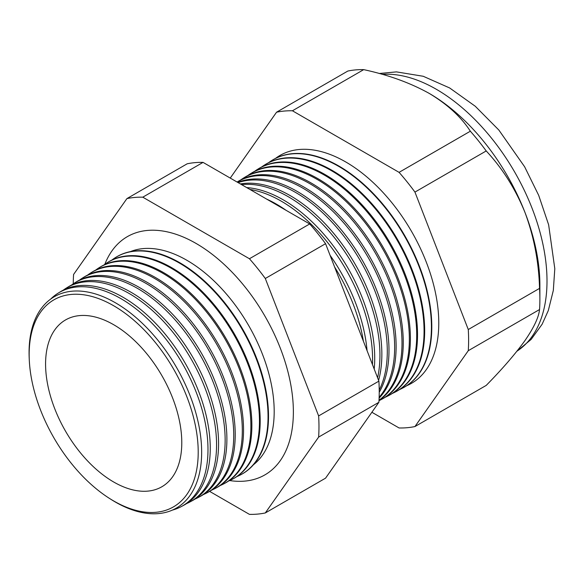 <?xml version="1.0" encoding="UTF-8"?>
<svg xmlns="http://www.w3.org/2000/svg" width="584" height="584" viewBox="0 0 584 584"><rect width="100%" height="100%" fill="white"/><g stroke="black" fill="none" stroke-linecap="round" stroke-linejoin="round"><path stroke-width="0.88" d="M253.478 464.733A123.465 71.285 -120 0 0 266.107 364.46A123.465 71.285 -120 0 0 186.887 260.289A123.465 71.285 -120 0 0 130.429 251.609M229.68 480.559A137.547 79.417 -120 0 0 271.545 470.215A137.547 79.417 -120 0 0 283.948 358.262A137.547 79.417 -120 0 0 196.107 243.462A137.547 79.417 -120 0 0 134.714 233.22A137.547 79.417 -120 0 0 104.828 264.304M29.288 360.029L29.2 358.16A122.041 70.46 60 0 1 115.362 302.746A122.041 70.46 60 0 1 201.655 452.213A122.041 70.46 60 0 1 115.362 502.036A122.041 70.46 60 0 1 110.588 499.123L109.011 498.115A119.537 69.014 -120 0 0 113.683 500.962A119.537 69.014 -120 0 0 198.21 452.162A119.537 69.014 -120 0 0 113.683 305.753A119.537 69.014 -120 0 0 29.288 360.029A119.537 69.014 -120 0 0 109.011 498.115M172.389 510.102A123.224 71.146 -120 0 0 181.317 506.576A123.224 71.146 -120 0 0 201.662 408.231A123.224 71.146 -120 0 0 120.859 298.606A123.224 71.146 -120 0 0 58.115 293.175A123.224 71.146 -120 0 0 50.596 299.147M58.115 293.175L60.269 291.839A123.304 71.19 60 0 1 123.056 297.271A123.304 71.19 60 0 1 203.918 406.968A123.304 71.19 60 0 1 183.558 505.379L181.317 506.576M186.617 503.561A123.538 71.321 -120 0 0 189.829 502.014A123.538 71.321 -120 0 0 210.225 403.427A123.538 71.321 -120 0 0 129.217 293.526A123.538 71.321 -120 0 0 66.32 288.087A123.538 71.321 -120 0 0 63.371 290.095M66.32 288.087L68.233 286.897A123.604 71.365 60 0 1 131.166 292.343A123.604 71.365 60 0 1 212.226 402.303A123.604 71.365 60 0 1 191.815 500.955L189.829 502.014M194.998 499.064A123.844 71.504 -120 0 0 198.341 497.459A123.844 71.504 -120 0 0 218.788 398.624A123.844 71.504 -120 0 0 137.583 288.445A123.844 71.504 -120 0 0 74.518 282.992A123.844 71.504 -120 0 0 71.46 285.087M74.518 282.992L76.19 281.955A123.91 71.54 60 0 1 139.277 287.408A123.91 71.54 60 0 1 220.533 397.646A123.91 71.54 60 0 1 200.078 496.531L198.341 497.459M203.378 494.56A124.151 71.679 -120 0 0 206.86 492.903A124.151 71.679 -120 0 0 227.358 393.813A124.151 71.679 -120 0 0 145.942 283.364A124.151 71.679 -120 0 0 82.724 277.896A124.151 71.679 -120 0 0 79.548 280.079M82.724 277.896L84.147 277.013A124.21 71.715 60 0 1 147.394 282.481A124.21 71.715 60 0 1 228.84 392.981A124.21 71.715 60 0 1 208.335 492.108L206.86 492.903M211.758 490.064A124.465 71.861 -120 0 0 215.372 488.341A124.465 71.861 -120 0 0 235.921 389.01A124.465 71.861 -120 0 0 154.3 278.283A124.465 71.861 -120 0 0 90.929 272.801A124.465 71.861 -120 0 0 87.636 275.071M90.929 272.801L92.111 272.071A124.509 71.883 60 0 1 155.505 277.553A124.509 71.883 60 0 1 237.155 388.324A124.509 71.883 60 0 1 216.598 487.691L215.372 488.341M220.139 485.559A124.772 72.036 -120 0 0 223.884 483.786A124.772 72.036 -120 0 0 244.484 384.206A124.772 72.036 -120 0 0 162.666 273.202A124.772 72.036 -120 0 0 99.134 267.713A124.772 72.036 -120 0 0 95.725 270.071M99.134 267.713L100.068 267.129A124.808 72.058 60 0 1 163.615 272.626A124.808 72.058 60 0 1 245.463 383.659A124.808 72.058 60 0 1 224.855 483.267L223.884 483.786M228.519 481.055A125.085 72.219 -120 0 0 232.395 479.23A125.085 72.219 -120 0 0 253.047 379.403A125.085 72.219 -120 0 0 171.024 268.122A125.085 72.219 -120 0 0 107.339 262.618A125.085 72.219 -120 0 0 103.813 265.063M107.339 262.618L108.025 262.187A125.107 72.234 60 0 1 171.732 267.698A125.107 72.234 60 0 1 253.77 378.994A125.107 72.234 60 0 1 233.111 478.844L232.395 479.23M236.892 476.559A125.392 72.394 -120 0 0 240.907 474.668A125.392 72.394 -120 0 0 261.61 374.599A125.392 72.394 -120 0 0 179.383 263.041A125.392 72.394 -120 0 0 115.537 257.522A125.392 72.394 -120 0 0 111.902 260.055M115.763 257.383A125.407 72.409 60 0 1 115.99 257.245A125.407 72.409 60 0 1 179.843 262.763A125.407 72.409 60 0 1 262.077 374.337A125.407 72.409 60 0 1 241.374 474.42A125.407 72.409 60 0 1 241.141 474.544M363.365 341.107A128.896 74.424 -120 0 0 334.617 267.012M266.625 199.086A128.984 74.467 60 0 1 276.378 204.115A128.984 74.467 60 0 1 286.123 210.342M330.069 255.296A128.984 74.467 60 0 1 367.073 350.67M372.468 364.577A129.166 74.577 -120 0 0 281.254 201.151A129.166 74.577 -120 0 0 249.967 189.471M246.711 187.588A129.239 74.621 60 0 1 283.328 199.889A129.239 74.621 60 0 1 374.205 369.051M377.585 377.768A129.429 74.73 -120 0 0 288.416 196.801A129.429 74.73 -120 0 0 241.601 184.639M240.382 183.938A129.502 74.767 60 0 1 290.284 195.662A129.502 74.767 60 0 1 378.593 380.359M379.228 390.061A129.699 74.883 -120 0 0 295.584 192.443A129.699 74.883 -120 0 0 238.126 182.631M237.71 182.398A129.757 74.913 60 0 1 297.234 191.442A129.757 74.913 60 0 1 379.235 392.266M379.147 397.288A129.962 75.037 -120 0 0 383.805 290.993A129.962 75.037 -120 0 0 302.753 188.092A129.962 75.037 -120 0 0 237.104 182.047M237.104 182.04L237.995 181.493A130.013 75.066 60 0 1 304.191 187.216A130.013 75.066 60 0 1 385.893 291.869A130.013 75.066 60 0 1 379.111 398.149M379.016 400.244A130.225 75.19 -120 0 0 393.835 294.738A130.225 75.19 -120 0 0 309.921 183.734A130.225 75.19 -120 0 0 243.608 178.003A130.225 75.19 -120 0 0 240.863 179.857M243.608 178.003L244.813 177.251A130.268 75.212 60 0 1 311.141 182.989A130.268 75.212 60 0 1 395.477 295.248A130.268 75.212 60 0 1 379.001 400.463M378.994 400.675A130.495 75.343 -120 0 0 381.111 399.617A130.495 75.343 -120 0 0 402.653 295.467A130.495 75.343 -120 0 0 317.083 179.383A130.495 75.343 -120 0 0 250.645 173.63A130.495 75.343 -120 0 0 247.798 175.558M250.645 173.63L251.638 173.017A130.531 75.358 60 0 1 318.097 178.762A130.531 75.358 60 0 1 403.69 294.891A130.531 75.358 60 0 1 382.14 399.062L381.111 399.617M385.199 397.259A130.758 75.497 -120 0 0 388.411 395.704A130.758 75.497 -120 0 0 409.997 291.35A130.758 75.497 -120 0 0 324.251 175.025A130.758 75.497 -120 0 0 257.675 169.265A130.758 75.497 -120 0 0 254.726 171.265M257.675 169.265L258.457 168.783A130.787 75.511 60 0 1 325.047 174.543A130.787 75.511 60 0 1 410.815 290.89A130.787 75.511 60 0 1 389.221 395.273L388.411 395.704M392.39 393.404A131.02 75.643 -120 0 0 395.704 391.798A131.02 75.643 -120 0 0 417.341 287.233A131.02 75.643 -120 0 0 331.42 170.674A131.02 75.643 -120 0 0 264.705 164.9A131.02 75.643 -120 0 0 261.661 166.973M264.705 164.9L265.282 164.542A131.042 75.657 60 0 1 332.004 170.316A131.042 75.657 60 0 1 417.94 286.897A131.042 75.657 60 0 1 396.302 391.484L395.704 391.798M399.573 389.543A131.29 75.796 -120 0 0 403.004 387.893A131.29 75.796 -120 0 0 424.678 283.116A131.29 75.796 -120 0 0 338.589 166.316A131.29 75.796 -120 0 0 271.735 160.534A131.29 75.796 -120 0 0 268.589 162.68M403.194 387.791A131.305 75.81 -120 0 0 403.383 387.696A131.305 75.81 -120 0 0 425.057 282.904A131.305 75.81 -120 0 0 338.954 166.09A131.305 75.81 -120 0 0 272.1 160.308A131.305 75.81 -120 0 0 271.918 160.425M406.756 385.688A131.553 75.949 -120 0 0 432.89 282.087A131.553 75.949 -120 0 0 345.75 161.965A131.553 75.949 -120 0 0 275.524 158.388M371.884 412.267L399.076 427.97A173.747 100.317 -120 0 0 414.947 426.554L468.273 350.692L539.543 309.542A173.747 100.317 -120 0 0 539.886 299.161L539.886 285.101A156.534 90.374 -120 0 0 525.053 212.634A156.534 90.374 -120 0 0 429.196 93.389L429.196 93.389C410.289 82.884 388.455 74.964 363.701 69.635A173.747 100.317 -120 0 0 347.83 71.051L276.56 112.201L230.249 178.083M113.683 324.719A96.316 55.611 -120 0 0 67.437 318.93A96.316 55.611 -120 0 0 50.268 395.419A96.316 55.611 -120 0 0 113.683 482.004A96.316 55.611 -120 0 0 163.681 485.625A96.316 55.611 -120 0 0 176.083 407.887A96.316 55.611 -120 0 0 113.683 324.719M539.886 299.161A173.747 100.317 -120 0 0 539.543 288.387C538.835 262.143 534.01 236.892 525.053 212.634C515.497 189.048 502.554 168.484 486.216 150.949A173.747 100.317 -120 0 0 470.346 131.21C461.141 116.939 447.424 104.332 429.196 93.389A156.534 90.374 -120 0 0 428.262 92.856M468.273 350.692A173.747 100.317 -120 0 0 468.273 329.529L539.543 288.387M468.273 329.529L414.947 192.092L486.216 150.949M414.947 192.092A173.747 100.317 -120 0 0 399.076 172.353L470.346 131.21M399.076 172.353L292.431 110.778L363.701 69.635M292.431 110.778A173.747 100.317 -120 0 0 276.56 112.201M414.947 426.554L486.216 385.404C502.408 368.92 515.351 353.933 525.053 340.443C533.951 327.507 538.776 317.207 539.543 309.542M209.634 491.385L249.434 514.365A173.747 100.317 -120 0 0 265.304 512.949L318.63 437.087A173.747 100.317 -120 0 0 318.63 415.925L265.304 278.495A173.747 100.317 -120 0 0 249.434 258.748L142.788 197.18A173.747 100.317 -120 0 0 126.918 198.596L73.591 274.458A173.747 100.317 -120 0 0 73.255 283.809M318.63 437.087L378.892 402.296L325.565 478.157L265.304 512.949M126.918 198.596L187.179 163.797A173.747 100.317 60 0 1 203.049 162.381L309.702 223.957A173.747 100.317 60 0 1 325.565 243.696L378.892 381.133A173.747 100.317 60 0 1 378.892 402.296M142.788 197.18L203.049 162.381M249.434 258.748L309.702 223.957M265.304 278.495L325.565 243.696M318.63 415.925L378.892 381.133M516.935 351.203A156.534 90.374 -120 0 0 537.922 225.037A156.534 90.374 -120 0 0 436.321 89.279A156.534 90.374 -120 0 0 382.228 74.35M516.898 351.254L531.148 339.413L542.135 324.222L548.31 310.542L553.318 290.438L554.8 268.691L548.639 224.796L538.696 195.363L524.622 166.761L498.838 130.028L475.259 106.252L449.644 87.958L423.217 76.27L396.448 71.883L379.177 73.504M403.004 387.893L403.383 387.696M240.907 474.668L241.374 474.42M115.537 257.522L115.99 257.245M271.735 160.534L272.1 160.308"/></g></svg>
